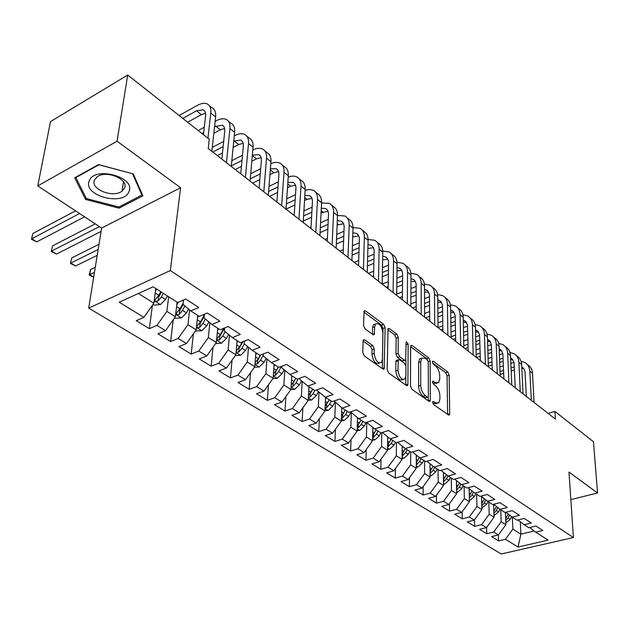 <?xml version="1.0" encoding="UTF-8"?>
<svg xmlns="http://www.w3.org/2000/svg" width="629" height="629" viewBox="0 0 629 629"><rect width="100%" height="100%" fill="white"/><g stroke="black" fill="none" stroke-linecap="round" stroke-linejoin="round"><path stroke-width="0.94" d="M432.65 402.356L433.64 404.589L448.359 414.912L449.326 414.943L449.688 413.685L449.153 375.12L447.785 372.022L433.357 361.298L432.626 361.274L432.398 362.068L433.373 364.27L435.268 365.669C437.933 368.051 439.412 371.393 439.71 375.717L439.742 378.917L438.665 382.676L435.394 382.589L432.76 381.19L432.524 382.015L433.507 384.24L435.417 385.616C438.106 387.967 439.6 391.34 439.899 395.735L439.93 398.998L438.79 402.922L435.543 402.859L433.617 401.499L432.901 401.491L432.65 402.356M364.749 339.849L363.413 339.896L363.098 340.981L362.784 352.539L364.325 355.967L382.888 368.987L384.13 368.956L385.137 327.67L383.666 324.367L365.512 310.875L364.175 310.907L363.523 325.507L365.04 328.896L372.95 334.652L374.247 334.62L374.703 326.828L375.497 324.021C379.185 322.646 381.654 325.594 382.904 332.859L382.432 359.301L381.536 362.359C377.801 363.68 375.332 360.692 374.121 353.404L374.224 348.922L372.706 345.549L364.749 339.849L363.169 340.431M117.057 141.226L37.764 185.901L101.615 228.06L180.594 187.741L117.057 141.226L127.695 75.024L209.268 139.261L208.238 148.499L555.383 419.063L554.904 411.405L548.118 413.402M180.594 187.741L170.341 270.549L573.412 537.551L501.266 553.976L88.689 308.116L170.341 270.549M570.849 499.607L597.55 493.002L568.993 472.096L573.412 537.551M597.55 493.002L593.469 441.77L554.904 411.405M410.485 386.096L411.94 389.367L428.947 401.294L429.992 401.31L430.354 400.075L430.157 361.038L428.758 357.877L412.097 345.494L410.965 345.486L410.651 346.579L410.485 386.096M406.42 385.491L388.659 373.036L387.165 369.687L388.077 328.566L389.312 328.558L396.82 334.141L398.267 337.403L398.11 353.372L399.572 356.651L404.51 360.228L405.666 360.228L406.098 342.561L406.318 341.791L408.127 344.063L407.906 384.288L407.553 385.483L406.42 385.491M498.372 534.972L498.577 540.885L505.425 539.281L518.044 547.026L548.126 540.13L535.711 532.165L542.827 530.491L535.939 526.025L528.792 527.731L524.13 524.735L531.293 523.014L524.232 518.438L517.038 520.191L512.25 517.117L519.46 515.348L512.218 510.654L504.985 512.454L500.079 509.309L507.328 507.485L499.906 502.673L492.617 504.529L487.585 501.297L494.881 499.418L487.263 494.473L479.935 496.391L474.761 493.073L482.113 491.139L474.282 486.068L466.915 488.041L461.607 484.637L468.998 482.64L460.955 477.427L453.54 479.463L448.092 475.972L455.53 473.904L447.266 468.558L439.805 470.657L434.207 467.064L441.692 464.941L433.2 459.437L425.699 461.607L419.944 457.912L427.468 455.718L418.741 450.065L411.193 452.306L405.28 448.508L412.844 446.244L403.873 440.426L396.278 442.737L390.2 438.838L397.803 436.495L388.573 430.511L380.938 432.901L374.68 428.884L382.33 426.47L372.832 420.306L365.15 422.774L358.711 418.639L366.4 416.146L356.619 409.801L348.898 412.349L342.262 408.095L349.999 405.508L339.919 398.975L332.159 401.609L325.327 397.229L333.095 394.556L322.708 387.826L314.909 390.546L307.864 386.025L315.672 383.265L304.963 376.323L297.132 379.145L289.859 374.483L297.714 371.621L286.659 364.458L278.789 367.383L271.288 362.571L279.174 359.607L267.773 352.216L259.863 355.243L252.127 350.274L260.044 347.208L248.266 339.574L240.325 342.711L232.337 337.584L240.286 334.4L228.115 326.514L220.15 329.769L211.887 324.47L219.867 321.167L207.287 313.014L199.291 316.395L190.752 310.915L198.756 307.487L185.744 299.05L177.724 302.557L153.138 286.793L119.195 302.227L143.868 317.362L153.869 303.225L155.78 288.483M498.577 540.885L491.532 536.6L498.404 534.964L493.663 532.055L501.171 521.755L500.739 509.734M486.587 527.456L486.775 533.714L493.663 532.055M486.775 533.714L479.55 529.319L486.461 527.637L481.602 524.657L489.205 514.223L488.827 502.099M474.518 519.719L474.675 526.355L481.602 524.657M474.675 526.355L467.268 521.858L474.219 520.128L469.242 517.069L476.931 506.502L476.617 494.268M462.142 511.778L462.276 518.823L469.242 517.069M462.276 518.823L454.681 514.207L461.67 512.423L456.56 509.286L464.351 498.585L464.1 486.233M449.46 503.617L449.562 511.094L456.56 509.286M449.562 511.094L441.77 506.361L448.799 504.521L443.563 501.305L451.441 490.463L451.26 478.001M436.455 495.235L436.518 503.169L443.563 501.305M436.518 503.169L428.53 498.31L435.598 496.423L430.22 493.12L438.193 482.129L438.091 469.556M423.12 486.618L423.136 495.031L430.22 493.12M423.136 495.031L414.943 490.054L422.051 488.104L416.524 484.715L424.599 473.574L424.567 460.884M409.448 477.757L409.408 486.689L416.524 484.715M409.408 486.689L400.988 481.578L408.135 479.565L402.466 476.082L410.643 464.792L410.69 451.984M395.413 468.636L395.303 478.119L402.466 476.082M395.303 478.119L386.662 472.866L393.848 470.799L388.022 467.221L396.301 455.766L396.443 442.69M381.001 459.249L380.828 469.32L388.022 467.221M380.828 469.32L371.951 463.927L379.169 461.788L373.186 458.109L381.567 446.496L381.811 432.626M366.212 449.578L365.952 460.279L373.186 458.109M365.952 460.279L356.824 454.736L364.081 452.526L357.932 448.752L366.424 436.966L366.778 422.515M351.013 439.608L350.66 450.985L357.932 448.752M350.66 450.985L341.28 445.285L348.568 443.005L342.247 439.121L350.848 427.17L351.312 412.655M335.406 429.34L334.935 441.432L342.247 439.121M334.935 441.432L325.287 435.567L332.615 433.216L326.105 429.222L334.825 417.09L335.399 402.521M319.367 418.733L318.769 431.604L326.105 429.222M318.769 431.604L308.839 425.566L316.206 423.136L309.499 419.024L318.337 406.711L319.029 392.095M302.871 407.796L302.124 421.485L309.499 419.024M302.124 421.485L291.911 415.282L299.302 412.766L292.406 408.536L301.362 396.034L302.172 381.371M285.912 396.49L285 411.075L292.406 408.536M285 411.075L274.48 404.683L281.902 402.088L274.794 397.725L283.876 385.027L284.819 370.332M268.465 384.806L267.356 400.358L274.794 397.725M267.356 400.358L256.522 393.77L263.976 391.081L256.648 386.591L265.863 373.689L266.932 358.962M250.507 372.714L249.186 389.312L256.648 386.591M249.186 389.312L238.014 382.518L245.499 379.743L237.943 375.104L247.283 362.005L248.494 347.255M232.03 360.197L230.45 377.927L237.943 375.104M230.45 377.927L218.931 370.921L226.44 368.044L218.648 363.263L228.123 349.944L229.475 335.194M213.003 347.224L211.124 366.18L218.648 363.263M211.124 366.18L199.244 358.955L206.776 355.975L198.74 351.045L208.356 337.506L209.85 322.756M193.402 333.771L191.192 354.064L198.74 351.045M191.192 354.064L178.927 346.61L186.483 343.52L178.18 338.426L187.945 324.666L189.596 309.932M173.219 319.799L170.616 341.563L178.18 338.426M170.616 341.563L157.95 333.857L165.529 330.657L156.951 325.39L166.858 311.394L168.658 296.746M152.415 305.277L149.364 328.645L156.951 325.39M149.364 328.645L136.273 320.688L143.868 317.362M183.534 300.017L183.031 304.365L190.752 310.915M138.404 293.491L153.869 303.225M204.449 314.209L204.071 317.889L211.887 324.47M166.858 311.394L175.373 316.757L177.103 302.164M165.529 330.657L175.373 316.757M224.718 327.898L224.427 330.972L232.337 337.584M187.945 324.666L196.185 329.848L197.742 315.396M186.483 343.52L196.185 329.848M244.351 341.122L244.138 343.638L252.127 350.274M208.356 337.506L216.337 342.53L217.736 328.22M206.776 355.975L216.337 342.53M263.394 353.891L263.237 355.912L271.288 362.571M228.123 349.944L235.859 354.819L237.102 340.643M226.44 368.044L235.859 354.819M281.855 366.243L281.753 367.808L289.859 374.483M247.283 362.005L254.784 366.723L255.877 352.688M245.499 379.743L254.784 366.723M299.766 378.194L299.703 379.342L307.864 386.025M265.863 373.689L273.135 378.265L274.095 364.372M263.976 391.081L273.135 378.265M317.15 389.768L317.11 390.53L325.327 397.229M283.876 385.027L290.936 389.469L291.77 375.702M281.902 402.088L290.936 389.469M334.03 400.98L342.262 408.095M301.362 396.034L308.218 400.343L308.925 386.709M299.302 412.766L308.218 400.343M350.432 411.846L358.711 418.639M318.337 406.711L324.989 410.902L325.586 397.394M316.206 423.136L324.989 410.902M374.68 428.884L366.542 422.326M334.825 417.09L341.288 421.155L341.775 407.694M332.615 433.216L341.288 421.155M390.2 438.838L382.283 432.477M350.848 427.17L357.13 431.124L357.516 417.672M348.568 443.005L357.13 431.124M405.28 448.508L397.575 442.344M366.424 436.966L372.533 440.811L372.824 427.382M364.081 452.526L372.533 440.811M419.944 457.912L412.451 451.929M381.567 446.496L387.511 450.238L387.708 436.833M379.169 461.788L387.511 450.238M434.207 467.064L426.91 461.254M396.301 455.766L402.08 459.406L402.19 446.04M393.848 470.799L402.08 459.406M448.092 475.972L440.984 470.327M410.643 464.792L416.272 468.33L416.288 454.995M408.135 479.565L416.272 468.33M461.607 484.637L454.673 479.149M424.599 473.574L430.079 477.026L430.016 463.73M422.051 488.104L430.079 477.026M474.761 493.073L468.007 487.742M438.193 482.129L443.531 485.486L443.39 472.237M435.598 496.423L443.531 485.486M487.585 501.297L480.996 496.108M451.441 490.463L456.646 493.734L456.426 480.532M448.799 504.521L456.646 493.734M500.079 509.309L493.655 504.261M464.351 498.585L469.423 501.777L469.132 488.623M461.67 512.423L469.423 501.777M512.25 517.117L505.991 512.21M476.931 506.502L481.877 509.616L481.515 496.517M474.219 520.128L481.877 509.616M524.13 524.735L518.013 519.955M489.205 514.223L494.024 517.258L493.6 504.277M486.461 527.637L494.024 517.258M535.711 532.165L529.744 527.503M501.171 521.755L505.881 524.72L505.409 512.352M498.404 534.964L505.881 524.72M127.695 75.024L50.493 121.625L37.764 185.901M101.615 228.06L88.689 308.116M520.317 521.755L520.867 534.147L534.218 531.002M505.425 539.281L512.855 529.107L512.368 517.195M512.855 529.107L520.867 534.147L518.044 547.026M119.093 208.168L142.885 195.847L133.277 173.926L98.525 164.57L74.67 177.803L85.615 199.464L119.093 208.168L119.306 206.807M432.736 403.055L433.42 403.535L436.99 403.496M436.888 383.265L433.287 383.289L432.642 382.817M449.688 413.685L447.581 414.346L447.077 375.804L445.709 372.714L432.555 362.964M427.869 360.551L426.666 358.601L410.651 346.736M428.223 400.791L428.207 396.978M427.374 397.103L428.113 397.111L428.357 396.254L428.223 361.942L427.24 359.725L425.212 358.223L421.737 358.16L420.715 361.769L420.722 385.333C421.005 389.823 422.539 393.259 425.314 395.649L427.374 397.103L425.243 397.787L427.696 397.245M421.658 358.247L419.629 358.892L418.607 362.501L420.715 361.769M425.243 397.787L423.175 396.341C420.4 393.958 418.875 390.523 418.592 386.041L418.607 362.501M387.779 329.785L394.697 334.911L396.82 334.141M405.013 360.456L402.379 360.975L397.434 357.398L395.971 354.127L396.152 338.174L394.697 334.911M405.925 359.702L405.886 365.874M405.815 376.889L405.76 385.003L407.906 384.288M397.937 370.198C399.077 377.188 401.42 380.128 404.958 379.004L405.886 375.843L405.949 366.581L404.494 363.31L399.541 359.741L398.361 359.749L397.937 370.198L395.783 370.937C396.923 377.927 399.266 380.859 402.812 379.727L403.173 379.609M396.899 360.26L396.215 360.503L395.885 361.636L398.031 360.889M395.783 370.937L395.885 361.636M379.539 363.059L379.373 363.122C375.631 364.45 373.154 361.471 371.959 354.182L372.053 349.708L370.544 346.335L363.098 341.012M375.348 324.077L373.359 324.823L372.557 327.63L374.703 326.828M372.407 334.251L372.557 327.63M382.306 368.578L383.014 328.464L381.536 325.162L363.884 312.078M85.929 197.624L85.615 199.464M505.81 522.872L510.268 519.373L511.636 516.637M505.464 513.696L506.148 512.328M505.724 520.67L508.075 517.974L509.553 515.009M508.24 513.972L505.653 518.626M527.621 364.781C530.593 366.589 532.228 369.451 532.511 373.367L534.068 402.45M521.048 361.321L524.932 362.587C527.904 364.395 529.532 367.265 529.815 371.189L531.34 400.327M526.331 396.427L525.034 371.629L523.941 368.853L521.748 366.849M523.878 368.751L521.811 368.24M514.318 366.88L511.039 367.949M503.57 370.379L500.055 371.519M514.451 369.883L511.165 370.945M503.687 373.367L500.165 374.507M499.882 367.006L503.389 365.858M510.842 363.413L513.987 362.383M493.969 515.497L498.608 511.935L499.969 509.223M493.663 506.172L494.347 504.812M493.899 513.295L496.36 510.504L497.838 507.556M496.493 506.494L493.828 511.22M481.83 507.941L486.657 504.316L488.033 501.588M481.57 498.467L482.254 497.099M481.767 505.74L484.354 502.846L485.832 499.921M484.448 498.828L481.712 503.632M516.299 355.566L516.763 355.943C519.743 357.744 521.362 360.621 521.638 364.561L523.053 393.864M509.97 352.429L514.003 353.695C516.991 355.503 518.611 358.381 518.878 362.328L520.262 391.686M515.253 387.786L514.066 362.799L512.706 359.623L510.599 357.909M512.942 359.953L510.669 359.442M503.082 358.168L499.591 359.324M492.012 361.84L488.277 363.082M503.208 361.258L499.709 362.414M492.122 364.922L488.371 366.157M488.128 358.538L491.854 357.288M499.418 354.764L502.815 353.624M505.118 346.461L505.645 346.894C508.633 348.694 510.245 351.58 510.496 355.55L511.778 385.082M498.624 343.332L502.83 344.598C505.81 346.398 507.43 349.284 507.674 353.262L508.916 382.849M503.908 378.949L502.846 353.773L501.486 350.573L499.19 348.773M501.753 350.943L499.253 350.447M491.579 349.26L487.86 350.518M480.171 353.121L476.192 354.465M491.689 352.444L487.97 353.695M480.257 356.297L476.475 357.571M476.067 349.889L480.037 348.537M487.711 345.919L491.375 344.668M89.153 181.113C82.918 195.878 123.795 206.501 128.937 191.648C136.344 177.016 93.807 165.545 89.153 181.113M94.413 180.153C90.261 189.353 113.409 198.379 122.065 191.106L124.487 188.134C129.11 179.218 106.081 169.633 97.047 176.891L94.413 180.153M132.593 173.84L141.918 195.076L118.865 207.035L86.417 198.583L75.842 177.59L98.95 164.782L132.601 173.746M142.075 193.984L141.918 195.076M75.928 177.103L75.842 177.59M469.383 500.189L470.225 500.149L474.415 496.509L475.807 493.749M469.171 490.565L469.855 489.205M469.336 498.003L472.057 494.999L473.519 492.098M472.104 490.982L469.289 495.864M456.615 492.248L457.629 492.2L461.859 488.505L463.274 485.706M456.457 482.459L457.141 481.106M456.638 487.789L456.678 490.007L459.437 486.956L460.9 484.078M459.445 482.93L456.544 487.892M493.679 337.144L494.268 337.631C497.256 339.424 498.868 342.325 499.096 346.327L500.228 376.079M487.003 334.015L491.383 335.281C494.37 337.073 495.974 339.974 496.202 343.984L497.295 373.791M492.287 369.891L491.351 344.527L490.007 341.311L487.499 339.424M490.298 341.712L487.561 341.256M479.793 340.14L475.839 341.508M468.031 344.212L463.801 345.675M479.888 343.426L475.933 344.794M468.102 347.483L464.933 348.568M463.699 341.06L467.921 339.589M475.721 336.877L479.636 335.509M481.956 327.607L482.624 328.149C485.612 329.934 487.208 332.843 487.42 336.877L488.395 366.856M475.099 324.485L479.668 325.736C482.655 327.528 484.251 330.437 484.456 334.479L485.391 364.513M480.383 360.614L479.581 335.053L478.252 331.829L475.524 329.855M478.567 332.269L475.579 331.853M467.717 330.815L463.518 332.301M455.577 335.1L451.079 336.688M467.795 334.211L463.589 335.689M455.632 338.481L453.124 339.361M451.009 332.049L455.498 330.453M463.416 327.638L467.606 326.144M443.516 484.102L444.711 484.047L448.98 480.289L450.419 477.458M443.414 474.148L444.098 472.804M443.492 481.908L446.496 478.708L447.95 475.854M446.464 474.675L443.469 479.723M469.949 317.826L470.689 318.431C473.676 320.208 475.265 323.133 475.453 327.198L476.271 357.406M462.897 314.728L467.661 315.962C470.649 317.747 472.237 320.664 472.418 324.737L473.189 355.008M468.188 351.108L467.528 325.35L466.207 322.111L463.259 320.067M466.545 322.598L463.306 322.245M455.333 321.277L450.867 322.889M442.8 325.798L438.02 327.52M455.396 324.776L450.922 326.388M442.84 329.281L441.023 329.934M437.981 322.842L442.745 321.112M450.796 318.188L455.254 316.568M430.071 475.752L431.463 475.681L435.771 471.868L437.226 468.998M430.024 465.625L430.716 464.281M430.063 473.543L433.224 470.24L434.686 467.371M433.137 466.207L430.055 471.333M457.645 307.809L458.462 308.477C461.45 310.246 463.03 313.179 463.196 317.275L463.84 347.719M450.388 304.743L455.357 305.953C458.352 307.723 459.925 310.655 460.082 314.759L460.687 345.258M455.687 341.358L455.168 315.412L453.564 311.787L450.679 310.042M454.232 312.692L450.71 312.409M442.643 311.504L437.894 313.258M429.693 316.285L425.487 317.826M442.682 315.129L437.926 316.874M429.709 319.886L428.632 320.279M424.599 313.446L429.67 311.567M437.855 308.524L442.588 306.771M416.272 467.174L417.86 467.095L422.208 463.219L423.694 460.318M416.288 456.874L416.972 455.538M416.272 464.941L419.59 461.552L421.084 458.643M419.457 457.527L416.28 462.732M445.033 297.548L445.937 298.28C448.925 300.041 450.49 302.981 450.631 307.109L451.095 337.781M437.556 294.514L442.753 295.685C445.741 297.446 447.305 300.395 447.439 304.522L447.856 335.265M442.863 331.373L442.501 305.222L440.913 301.574L437.776 299.781M441.613 302.533L437.8 302.352M429.615 301.511L424.575 303.414M416.225 306.559L412.718 307.88M429.638 305.254L424.583 307.149M410.847 303.846L416.233 301.802M424.559 298.649L429.591 296.739M402.088 458.376L403.904 458.282L408.292 454.342L409.794 451.41M402.175 447.895L402.859 446.566M402.112 456.111L405.603 452.628L407.112 449.688M405.414 448.595L402.128 453.902M432.107 287.021L433.09 287.823C436.078 289.576 437.627 292.524 437.745 296.676L438.02 327.591M424.386 284.033L429.827 285.165C432.815 286.918 434.364 289.875 434.474 294.034L434.702 325.004M429.717 321.12L429.434 294.238L427.618 290.771L424.536 289.277M428.664 292.123L424.544 292.068M416.256 291.274L410.894 293.342M402.403 296.613L399.635 297.674M416.249 295.15L410.879 297.21M396.71 294.05L402.442 291.825M410.91 288.538L416.264 286.462M387.519 449.342L389.563 449.224L393.99 445.222L395.523 442.25M387.676 438.672L388.36 437.359M387.558 447.03L391.23 443.461L392.771 440.481M391.018 439.364L387.59 444.837M418.843 276.217L419.92 277.098C422.9 278.836 424.441 281.8 424.528 285.983L424.606 317.142M410.879 273.293L416.571 274.37C419.559 276.115 421.092 279.079 421.171 283.27L421.194 314.484M416.225 310.608L416.115 283.514L414.314 280.039L410.957 278.521M415.392 281.446L410.941 281.548M402.536 280.786L396.836 283.034M388.187 286.439L386.222 287.217M402.497 284.803L396.789 287.044M382.173 284.041L388.266 281.627M396.891 278.199L402.576 275.942M372.549 440.056L374.829 439.923L379.303 435.858L380.859 432.846M372.785 429.19L373.453 427.893M372.596 437.69L373.524 437.375L376.464 434.049L378.029 431.03M376.228 429.882L372.643 435.52M405.241 265.147L406.405 266.098C409.385 267.828 410.91 270.8 410.973 275.015L410.839 306.409M396.993 262.293L402.977 263.299C405.949 265.029 407.466 268.001 407.529 272.223L407.34 303.681M402.371 299.813L402.591 274.189C402.56 271.358 401.546 269.361 399.541 268.206L397.009 267.506M401.774 270.501L396.978 270.784M388.447 270.045L382.393 272.491M373.579 276.045L372.462 276.501M388.376 274.213L382.314 276.642M368.405 273.34L373.689 271.193M382.479 267.624L388.518 265.171M357.146 430.519L359.694 430.37L364.207 426.226L366.172 422.444M357.469 419.457L358.137 418.175M357.217 428.074L358.318 427.751L361.29 424.371L362.878 421.312M361.03 420.133L357.28 425.951M391.277 253.778L392.543 254.808C395.515 256.522 397.017 259.502 397.056 263.748L396.695 295.386M382.739 251.018L389.021 251.938C391.993 253.652 393.487 256.632 393.518 260.886L393.101 292.587M388.156 288.727L388.557 262.906C388.541 260.052 387.543 258.055 385.538 256.907L382.691 256.215M387.794 259.266L382.621 259.769M373.972 259.046L367.533 261.703M373.87 263.362L367.422 266.012M354.308 262.356L358.703 260.524M367.658 256.805L374.082 254.132M341.303 420.715L344.126 420.542L348.686 416.327L350.809 412.254M341.712 409.44L342.38 408.166M341.398 418.183L342.679 417.853L345.683 414.417L347.302 411.319M345.4 410.108L341.476 416.107M376.936 242.102L378.304 243.219C381.276 244.917 382.762 247.912 382.762 252.19L382.173 284.072M368.083 239.46L374.687 240.27C377.659 241.968 379.138 244.964 379.13 249.249L378.485 281.194M373.555 277.35L374.145 251.333C374.153 248.455 373.162 246.45 371.165 245.31L367.973 244.642M373.445 247.732L367.879 248.502M359.088 247.771L352.248 250.664M358.955 252.253L352.098 255.138M339.849 251.081L343.277 249.619M352.413 245.727L359.238 242.818M325.004 410.627L328.118 410.43L332.717 406.145L334.848 402.073M325.507 399.148L326.215 397.795M325.122 407.993L326.593 407.671L329.635 404.18L331.279 401.043M329.321 399.792L325.209 405.996M362.21 230.112L363.696 231.323C366.652 233.005 368.114 236.001 368.091 240.309L367.25 272.436M353.018 227.612L359.977 228.296C362.933 229.978 364.395 232.974 364.356 237.29L363.46 269.479M358.546 265.65L359.348 239.437C359.379 236.535 358.396 234.531 356.407 233.406L352.853 232.785M358.711 235.899L352.712 236.952M343.796 236.213L336.515 239.366M343.615 240.868L336.318 244.013M325.004 239.507L327.394 238.47M336.719 234.397L343.984 231.228M308.218 400.256L311.646 400.028L316.293 395.672L318.431 391.608M308.823 388.549L309.578 387.126M308.359 397.489L310.034 397.19L313.116 393.644L314.791 390.467M312.81 389.202L310.207 393.817L310.034 397.19M312.778 389.178L308.462 395.586M347.082 217.799L348.678 219.096C351.627 220.763 353.073 223.767 353.011 228.107L351.918 260.485M337.514 215.464L344.865 215.991C347.813 217.65 349.244 220.661 349.174 225.001L348.01 257.442M343.127 253.636L344.134 227.218C344.197 224.294 343.23 222.281 341.248 221.172L337.293 220.637M343.568 223.735L337.113 225.111M328.055 224.364L320.303 227.808M327.827 229.208L320.059 232.644M309.767 227.635L311.041 227.061M320.562 222.8L328.291 219.34M290.857 389.587L294.687 389.327L299.38 384.885L301.519 380.836M291.652 377.652L292.446 376.142M291.101 386.662L292.996 386.403L296.11 382.802L298.256 378.737M295.842 378.32L293.2 382.998L292.996 386.403M295.74 378.249L294.034 381.481L291.211 384.869M331.538 205.14L333.252 206.532C336.193 208.183 337.608 211.195 337.514 215.566L336.145 248.188M321.553 203.01L329.329 203.34C332.261 204.983 333.677 207.995 333.567 212.374L332.128 245.066M327.269 241.277L328.503 214.654C328.59 211.714 327.638 209.693 325.665 208.592L321.293 208.183M328 211.242L321.057 212.964M311.858 212.217L303.603 215.975M311.575 217.257L303.304 221.007M303.901 210.935L312.133 207.161M272.892 378.603L277.224 378.304L281.965 373.783L284.104 369.742M273.953 366.424L274.802 364.82M273.324 375.482L275.447 375.301L278.592 371.637L281.36 366.424M278.372 367.108L275.675 371.857L275.447 375.301M278.199 366.998L276.453 370.269L273.442 373.846M315.554 192.128L317.393 193.622C320.318 195.249 321.71 198.269 321.576 202.672L319.917 235.545M305.128 190.241L309.586 189.455L313.36 190.335C316.277 191.963 317.669 194.974 317.519 199.385L315.789 232.329M310.954 228.563L312.432 201.736C312.542 198.78 311.614 196.751 309.649 195.666L304.821 195.415M311.992 198.41L307.023 199.346L304.522 200.517M295.174 199.755L286.384 203.875M294.844 205.015L286.03 209.119M286.73 198.795L295.504 194.668M254.375 367.289L259.234 366.943L264.015 362.335L266.153 358.326M255.712 354.858L256.616 353.16M255.004 363.932L257.363 363.853L260.548 360.126L263.315 354.945M260.713 354.921L257.631 360.378L257.363 363.853M260.288 355.078L258.346 358.719L255.154 362.453M299.113 178.738L301.079 180.342C303.996 181.946 305.356 184.965 305.183 189.4L303.217 222.532M288.216 177.15C291.62 175.845 294.521 175.782 296.927 176.969C299.836 178.565 301.197 181.584 301.008 186.027L298.964 219.214M294.168 215.48L295.905 188.448C296.039 185.469 295.127 183.448 293.169 182.379L287.862 182.331M295.528 185.209L290.661 186.231L287.492 187.741M277.994 186.978L268.614 191.483M277.593 192.474L269.566 196.303M269.015 186.381L278.372 181.852M235.277 355.637L240.695 355.236L245.522 350.542L247.653 346.563M236.905 342.939L237.872 341.138M236.111 351.981L238.721 352.051L241.945 348.262L244.335 343.796M242.857 341.712L239.02 348.545L238.721 352.051M242.291 341.94L239.673 346.815L236.213 350.801M282.193 164.963L284.3 166.685C287.194 168.265 288.53 171.285 288.31 175.75L286.022 209.135M270.784 163.729C274.409 162.164 277.491 161.991 280.031 163.21C282.924 164.782 284.253 167.801 284.017 172.275L281.65 205.722M276.886 202.011L278.891 174.776C279.056 171.78 278.167 169.751 276.217 168.698L270.384 168.918M278.584 171.638L273.827 172.731L269.935 174.642M260.28 173.871L250.271 178.817M259.801 179.611L252.654 183.118M250.727 173.675L260.705 168.714M215.566 343.623L221.573 343.167L226.448 338.378L228.571 334.439M217.492 330.65L218.53 328.731M216.628 339.542L219.497 339.88L222.76 336.028L225.151 331.577M224.506 327.992L219.836 336.342L219.497 339.88M223.782 328.283L220.417 334.534L216.698 338.858M94.46 272.357L89.68 274.669L93.69 277.153M93.666 277.279L89.145 275.038L90.521 269.55L95.294 267.231M90.521 269.55L89.68 274.669L89.145 275.038M264.778 150.787L267.034 152.619C269.912 154.176 271.209 157.203 270.942 161.7L268.316 195.328M252.819 149.961C256.687 148.098 259.958 147.791 262.639 149.042C265.509 150.59 266.798 153.618 266.523 158.123L263.81 191.814M259.093 188.142L261.373 160.702C261.57 157.682 260.705 155.654 258.771 154.616L252.355 155.174M261.137 157.675L256.506 158.838L251.828 161.205M242.008 160.434L231.315 165.859M241.442 166.441L235.254 169.563M231.826 160.686L242.487 155.237M195.344 331.035L201.846 330.712L206.768 325.83L208.875 321.938M197.467 317.983L198.575 315.931M204.394 314.736L200.541 321.859L196.916 326.089C196.586 327.528 197.498 327.945 199.66 327.332L202.963 323.4L205.361 318.974M204.228 316.308L200.038 323.754L199.66 327.332M98.155 249.485L70.92 263.024L75.653 265.965L97.212 255.327M75.653 265.965L70.432 263.441L71.816 257.866L98.997 244.264M71.816 257.866L70.432 263.441M246.835 136.178L249.249 138.144C252.103 139.669 253.377 142.697 253.055 147.225L250.067 181.113M234.279 135.848L234.656 135.644C238.643 133.6 242 133.206 244.72 134.457C247.574 135.974 248.832 139.001 248.502 143.538L245.42 177.488M240.75 173.848L243.337 146.203C243.565 143.16 242.723 141.132 240.805 140.118L233.76 141.1M243.171 143.302L238.682 144.544L233.139 147.414M223.146 146.643L212.791 152.053M222.493 152.941L217.351 155.607M212.287 147.406L223.688 141.415M174.516 317.959L175.161 318.368L181.482 317.849L186.451 312.88L188.543 309.036M176.78 304.908L178.156 302.368M183.188 302.958L180.02 308.776L176.387 313.045C176.026 314.555 176.953 314.995 179.179 314.366L182.52 310.364L184.918 305.969M183.173 304.491L179.603 310.757L179.179 314.366M99.39 226.589L51.633 251.057L56.508 254.077L101.072 231.425M56.508 254.077L51.208 251.514L52.592 245.86L95.262 223.861M52.592 245.86L51.208 251.514M228.358 121.138L230.929 123.229C233.76 124.723 234.994 127.75 234.625 132.31L231.26 166.449M215.142 121.35L216.211 120.776C220.213 118.661 223.562 118.213 226.267 119.431C229.09 120.917 230.316 123.944 229.931 128.513L226.464 162.714M221.848 159.113L224.742 131.264C225.009 128.206 224.191 126.17 222.296 125.179L214.568 126.641M224.647 128.505L220.315 129.81L213.836 133.269M203.67 132.499L201.901 133.458M198.182 130.533L204.276 127.239M152.996 304.452L154.05 305.112L160.458 304.578L165.474 299.498L167.416 295.945M155.402 291.408L156.684 289.065M160.78 291.691L158.83 295.26L155.182 299.577C154.789 301.149 155.74 301.613 158.028 300.976L161.409 296.904L163.359 293.342M161.496 292.147L158.492 297.328L158.028 300.976M79.584 213.514L31.812 238.753L36.82 241.858L84.593 216.824M36.82 241.858L31.45 239.264L32.834 233.516L75.519 210.833M32.834 233.516L31.45 239.264M209.308 105.625L212.059 107.866C214.859 109.32 216.054 112.347 215.629 116.939L211.855 151.322M179.131 115.532L197.215 105.444C201.225 103.266 204.567 102.763 207.248 103.95C210.039 105.397 211.226 108.416 210.786 113.016L207.947 138.223M203.419 134.653L205.581 115.87C205.887 112.78 205.093 110.751 203.214 109.784L196.57 110.775L182.795 118.409M205.557 113.267L201.39 114.635L187.623 122.215M433.42 403.535L435.543 402.859M432.587 381.504L433.491 381.205M433.287 383.289L435.394 382.589M432.453 361.604L433.357 361.298M445.709 372.714L447.785 372.022M447.077 375.804L449.153 375.12M432.728 401.789L433.617 401.499M410.721 345.989L412.097 345.494M426.666 358.601L428.758 357.877M428.207 361.706L430.157 361.038M428.223 400.767L430.354 400.075M418.592 386.041L420.722 385.333M423.175 396.341L425.314 395.649M387.834 329.109L389.312 328.558M396.152 338.174L398.267 337.403M395.971 354.127L398.11 353.372M397.434 357.398L399.572 356.651M402.379 360.975L404.51 360.228M406.09 344.794L408.127 344.063M370.544 346.335L372.706 345.549M372.053 349.708L374.224 348.922M371.959 354.182L374.121 353.404M372.494 334.313L374.554 333.551M363.939 311.481L365.512 310.875M381.536 325.162L383.666 324.367M383.014 328.464L385.137 327.67M382.306 368.555L384.476 367.792M508.075 517.974L510.268 519.373M505.567 516.37L506.683 517.085M532.511 373.367L529.815 371.189M493.962 515.222L494.363 515.481M496.36 510.504L498.608 511.935M493.749 508.837L494.937 509.592M481.822 507.564L482.38 507.91M484.354 502.846L486.657 504.316M481.641 501.116L482.899 501.918M521.638 364.561L518.878 362.328M510.496 355.55L507.674 353.262M469.376 499.701L470.091 500.157M472.057 494.999L474.415 496.509M469.226 493.199L470.555 494.048M456.607 491.642L457.495 492.208M459.437 486.956L461.859 488.505M456.497 485.085L457.904 485.981M499.096 346.327L496.202 343.984M487.42 336.877L484.456 334.479M443.508 483.379L444.585 484.055M446.496 478.708L448.98 480.289M443.437 476.758L444.923 477.702M443.681 479.495L443.704 481.798M475.453 327.198L472.418 324.737M430.071 474.895L431.329 475.689M433.224 470.24L435.771 471.868M430.039 468.212L431.604 469.21M430.393 470.979L430.401 473.378M463.196 317.275L460.082 314.759M416.272 466.183L417.727 467.103M419.59 461.552L422.208 463.219M416.28 459.437L417.931 460.491M416.744 462.236L416.744 464.729M450.631 307.109L447.439 304.522M402.104 457.236L403.763 458.289M405.603 452.628L408.292 454.342M402.151 450.427L403.897 451.543M402.741 453.257L402.725 455.86M437.745 296.676L434.474 294.034M387.543 448.045L389.422 449.232M391.23 443.461L393.99 445.222M387.645 441.173L389.485 442.344M388.36 444.027L388.321 446.739M424.528 285.983L421.171 283.27M372.58 438.602L374.695 439.93M376.464 434.049L379.303 435.858M372.73 431.667L374.664 432.901M373.587 434.545L373.524 437.375M410.973 275.015L407.529 272.223M357.193 428.892L359.552 430.378M361.29 424.371L364.207 426.226M357.398 421.886L359.442 423.191M358.396 424.787L358.318 427.751M397.056 263.748L393.518 260.886M341.374 418.898L343.984 420.549M345.683 414.417L348.686 416.327M341.626 411.83L343.78 413.206M342.789 414.747L342.679 417.853M382.762 252.19L379.13 249.249M325.091 408.622L327.976 410.446M329.635 404.18L332.717 406.145M325.405 401.483L327.678 402.93M326.734 404.416L326.593 407.671M368.091 240.309L364.356 237.29M353.49 236.614L352.743 236.009M308.336 398.047L311.497 400.044M313.116 393.644L316.293 395.672M308.705 390.837L311.103 392.362M353.011 228.107L349.174 225.001M338.426 224.529L337.175 223.531M291.078 387.149L294.545 389.335M296.11 382.802L299.38 384.885M291.518 379.877L294.034 381.481M337.514 215.566L333.567 212.374M322.936 212.115L321.167 210.691M273.293 375.922L277.082 378.312M278.592 371.637L281.965 373.783M273.804 368.578L276.453 370.269M321.576 202.672L317.519 199.385M307.023 199.346L304.703 197.482M254.965 364.356L259.085 366.959M260.548 360.126L264.015 362.335M255.547 356.934L258.346 358.719M305.183 189.4L301.008 186.027M290.661 186.231L287.752 183.896M236.072 352.429L240.545 355.251M241.945 348.262L245.522 350.542M236.724 344.936L239.673 346.815M288.31 175.75L284.017 172.275M273.827 172.731L270.305 169.901M216.573 340.116L221.416 343.175M222.76 336.028L226.448 338.378M217.312 332.552L220.417 334.534M270.942 161.7L266.523 158.123M256.506 158.838L252.331 155.489M196.445 327.41L201.689 330.72M202.963 323.4L206.768 325.83M197.27 319.776L200.541 321.859M253.055 147.225L248.502 143.538M238.682 144.544L234.137 140.896M175.664 314.296L181.325 317.865M182.52 310.364L186.451 312.88M176.576 306.582L180.02 308.776M234.625 132.31L229.931 128.513M220.315 129.81L215.637 126.059M154.191 300.741L160.293 304.593M161.409 296.904L165.474 299.498M155.198 292.949L158.83 295.26M215.629 116.939L210.786 113.016M201.39 114.635L196.57 110.775M448.791 415.109L449.326 414.943M429.403 401.499L429.992 401.31M419.629 358.892L421.737 358.16M396.215 360.503L398.361 359.749M406.892 385.703L407.553 385.483M373.359 324.823L375.497 324.021M373.492 334.903L374.247 334.62M383.391 369.215L384.13 368.956M523.399 368.154L521.866 366.919M512.438 359.308L510.913 358.082M501.227 350.267L499.701 349.032M123.496 181.812L122.065 191.106M489.747 340.997L488.222 339.77M477.993 331.514L476.468 330.28M465.947 321.796L464.422 320.562M453.611 311.835L452.086 310.608M440.96 301.629L439.443 300.403M427.995 291.164L426.478 289.945M414.692 280.432L413.174 279.213M401.05 269.424L399.541 268.206M387.039 258.126L385.538 256.907M372.667 246.521L371.165 245.31M357.901 234.609L356.407 233.406M342.734 222.367L341.248 221.172M327.143 209.787L325.665 208.592M311.111 196.853L309.649 195.666M294.624 183.55L293.169 182.379M277.656 169.861L276.217 168.698M260.194 155.764L258.771 154.616M242.212 141.258L240.805 140.118M223.688 126.303L222.296 125.179M204.59 110.893L203.214 109.784"/></g></svg>
